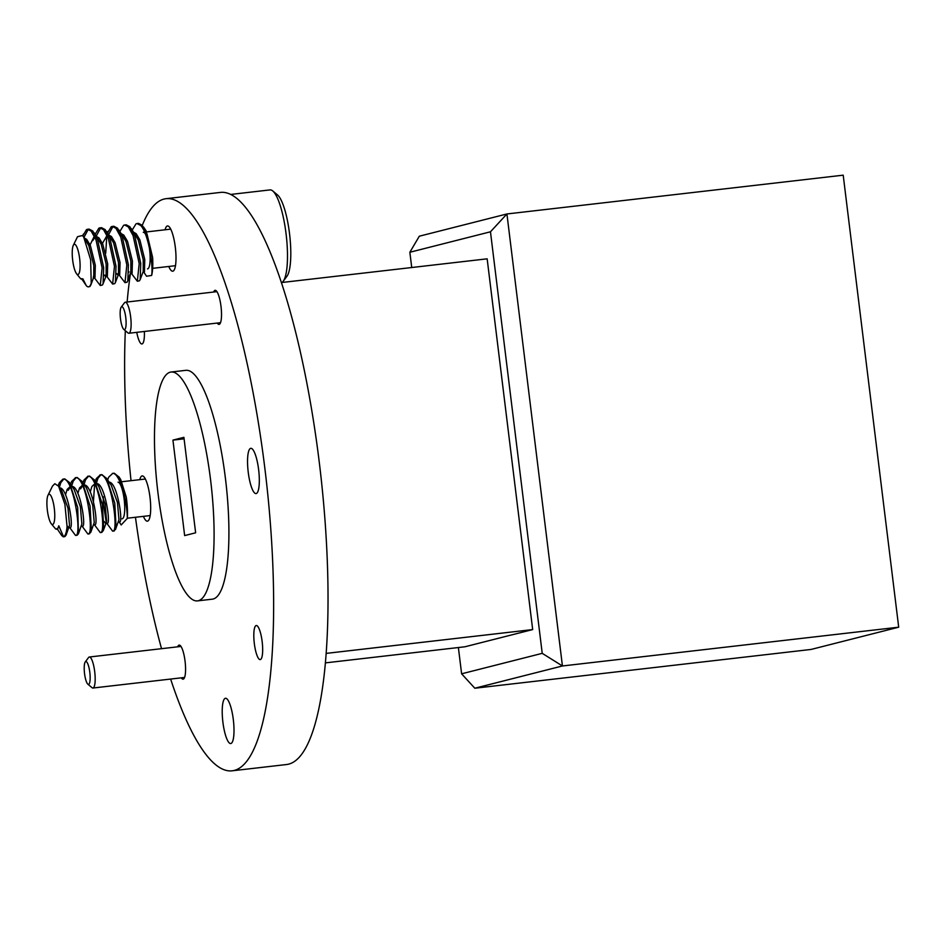 <?xml version="1.0" encoding="UTF-8"?>
<svg xmlns="http://www.w3.org/2000/svg" width="946" height="946" viewBox="0 0 946 946"><rect width="100%" height="100%" fill="white"/><g stroke="black" fill="none" stroke-linecap="round" stroke-linejoin="round"><path stroke-width="1.42" d="M143.425 516.35A22.787 5.321 -96.6 0 0 147.399 521.175A22.787 5.321 -96.6 0 0 147.564 521.14A22.787 5.321 -96.6 0 0 150.036 497.572A22.787 5.321 -96.6 0 0 142.184 475.909A22.787 5.321 -96.6 0 0 142.018 475.933A22.787 5.321 -96.6 0 0 139.783 479.669M168.778 266.465A22.787 5.321 -96.6 0 0 172.728 271.206A22.787 5.321 -96.6 0 0 172.893 271.183A22.787 5.321 -96.6 0 0 175.353 247.616A22.787 5.321 -96.6 0 0 167.501 225.952A22.787 5.321 -96.6 0 0 167.336 225.976A22.787 5.321 -96.6 0 0 165.089 229.783M230.883 743.509A22.787 5.321 -96.6 0 0 233.355 719.941A22.787 5.321 -96.6 0 0 225.503 698.278A22.787 5.321 -96.6 0 0 225.337 698.314A22.787 5.321 -96.6 0 0 222.866 721.881A22.787 5.321 -96.6 0 0 230.718 743.544A22.787 5.321 -96.6 0 0 230.883 743.509M256.212 493.552A22.787 5.321 -96.6 0 0 258.672 469.985A22.787 5.321 -96.6 0 0 250.82 448.321A22.787 5.321 -96.6 0 0 250.655 448.357A22.787 5.321 -96.6 0 0 248.195 471.912A22.787 5.321 -96.6 0 0 256.047 493.587A22.787 5.321 -96.6 0 0 256.212 493.552M181.289 677.833A17.146 4.009 -96.6 0 0 183.11 679.169A17.146 4.009 -96.6 0 0 183.228 679.145A17.146 4.009 -96.6 0 0 185.085 661.408A17.146 4.009 -96.6 0 0 179.172 645.101A17.146 4.009 -96.6 0 0 179.054 645.125A17.146 4.009 -96.6 0 0 177.706 646.816M136.756 332.342A17.146 4.009 -96.6 0 0 141.947 343.966A17.146 4.009 -96.6 0 0 142.077 343.942A17.146 4.009 -96.6 0 0 144.36 331.467M217.225 323.059A17.146 4.009 -96.6 0 0 219.046 324.395A17.146 4.009 -96.6 0 0 219.176 324.372A17.146 4.009 -96.6 0 0 221.033 306.634A17.146 4.009 -96.6 0 0 215.12 290.316A17.146 4.009 -96.6 0 0 214.99 290.339A17.146 4.009 -96.6 0 0 213.654 292.03M260.327 659.575A17.146 4.009 -96.6 0 0 262.184 641.837A17.146 4.009 -96.6 0 0 256.271 625.519A17.146 4.009 -96.6 0 0 256.153 625.543A17.146 4.009 -96.6 0 0 254.297 643.28A17.146 4.009 -96.6 0 0 260.209 659.599A17.146 4.009 -96.6 0 0 260.327 659.575M170.635 679.062A287.962 67.225 -96.6 0 0 228.577 770.824A287.962 67.225 -96.6 0 0 232.113 770.813L286.508 764.534A287.962 67.225 -96.6 0 0 288.589 764.155A287.962 67.225 -96.6 0 0 319.76 466.272A287.962 67.225 -96.6 0 0 220.513 192.405L166.118 198.684A287.962 67.225 -96.6 0 0 164.036 199.062A287.962 67.225 -96.6 0 0 158.668 201.451A287.962 67.225 -96.6 0 0 142.278 225.349M232.113 770.813A287.962 67.225 -96.6 0 0 234.194 770.434A287.962 67.225 -96.6 0 0 265.365 472.551A287.962 67.225 -96.6 0 0 166.118 198.684M197.478 600.887L212.306 599.173A115.187 26.89 -96.6 0 0 213.146 599.019A115.187 26.89 -96.6 0 0 225.609 479.87A115.187 26.89 -96.6 0 0 185.913 370.324L171.084 372.026A115.187 26.89 -96.6 0 0 170.245 372.18A115.187 26.89 -96.6 0 0 165.065 376.094A115.187 26.89 -96.6 0 0 157.994 493.126A115.187 26.89 -96.6 0 0 192.511 599.598A115.187 26.89 -96.6 0 0 197.478 600.887A115.187 26.89 -96.6 0 0 198.305 600.734A115.187 26.89 -96.6 0 0 210.781 481.573A115.187 26.89 -96.6 0 0 171.084 372.026M130.43 273.642A287.962 67.225 -96.6 0 0 127.142 302.011M125.321 330.674A287.962 67.225 -96.6 0 0 131.033 480.674M135.455 517.273A287.962 67.225 -96.6 0 0 161.53 648.684M325.329 662.886L464.924 646.78L532.681 629.575L487.155 258.826L281.459 282.547M458.384 647.537L461.613 673.812L542.224 653.343L490.466 231.794L409.855 252.263L419.315 236.204L506.926 213.962L843.205 175.176L898.7 627.186L562.432 665.972L474.821 688.227L811.089 649.441L898.7 627.186M409.855 252.263L411.735 267.529M172.929 440.115L184.647 535.59L195.633 532.799L183.902 437.324L172.929 440.115L184.092 438.826M461.613 673.812L474.821 688.227M490.466 231.794L506.926 213.962L562.432 665.972L542.224 653.343M326.11 653.402L532.681 629.575M85.779 661.55A11.518 2.684 -96.6 0 0 85.258 661.94A11.518 2.684 -96.6 0 0 84.513 673.28A11.518 2.684 -96.6 0 0 87.824 684.159A11.518 2.684 -96.6 0 0 88.581 684.396A11.518 2.684 -96.6 0 0 89.811 672.31A11.518 2.684 -96.6 0 0 85.779 661.55M85.258 661.94L88.534 657.565A15.609 3.642 83.4 0 1 89.231 657.021A15.609 3.642 83.4 0 1 89.35 657.009A15.609 3.642 83.4 0 1 94.73 671.849A15.609 3.642 83.4 0 1 93.039 688.002A15.609 3.642 83.4 0 1 92.933 688.026A15.609 3.642 83.4 0 1 92.01 687.671L87.824 684.159M121.727 306.764A11.518 2.684 -96.6 0 0 121.206 307.154A11.518 2.684 -96.6 0 0 120.461 318.506A11.518 2.684 -96.6 0 0 123.772 329.374A11.518 2.684 -96.6 0 0 124.529 329.622A11.518 2.684 -96.6 0 0 125.759 317.525A11.518 2.684 -96.6 0 0 121.727 306.764M121.206 307.154L124.482 302.779A15.609 3.642 83.4 0 1 125.179 302.247A15.609 3.642 83.4 0 1 125.298 302.223A15.609 3.642 83.4 0 1 130.678 317.076A15.609 3.642 83.4 0 1 128.987 333.229A15.609 3.642 83.4 0 1 128.869 333.252A15.609 3.642 83.4 0 1 127.947 332.897L123.772 329.374M59.35 487.32L60.804 482.673L63.701 479.149M58.25 485.724L59.255 482.85L62.921 479.125L64.825 478.924L69.413 482.46L77.702 507.446L78.447 533.721L77.217 535.188L75.479 535.365L69.365 527.111M51.261 523.729A15.231 3.559 -96.6 0 0 52.432 524.522A15.231 3.559 -96.6 0 0 54.43 509.587A15.231 3.559 -96.6 0 0 49.227 494.238A15.231 3.559 -96.6 0 0 47.986 495.302A15.231 3.559 -96.6 0 0 47.3 509.788A15.231 3.559 -96.6 0 0 51.261 523.729L55.53 528.826A20.351 4.754 -96.6 0 0 56.441 529.204A20.351 4.754 -96.6 0 0 56.63 529.192A20.351 4.754 -96.6 0 0 58.782 525.799L63.536 536.737L61.797 535.673L57.008 528.542M62.921 479.125L63.276 479.102C73.894 477.588 82.349 537.884 75.479 535.365M112.373 473.414L114.277 473.225L119.09 477.115L126.256 497.064A28.664 6.693 83.4 0 1 127.32 518.349C127.296 501.084 119.373 472.492 112.728 473.402L108.707 477.139L107.643 479.906M95.345 481.419L96.35 478.57L100.359 474.833C110.978 473.319 119.433 533.615 112.574 531.084L106.449 522.831M96.433 483.051L97.899 478.392L100.796 474.868M100.004 474.845L101.908 474.656L106.732 478.546L114.785 503.166L116.074 527.407L114.3 530.919L112.574 531.084M82.917 482.756L83.981 480L88.002 476.252C98.621 474.738 107.075 535.034 100.205 532.515L94.092 524.261M93.441 501.463L94.612 484.577M84.076 484.47L85.53 479.811L88.427 476.299M87.647 476.276L89.551 476.075L94.364 479.965L102.428 504.596L103.705 528.838L101.943 532.338L100.205 532.515M70.56 484.175L71.624 481.419L75.633 477.683C86.252 476.169 94.706 536.465 87.848 533.946L81.723 525.68M71.707 485.901L73.173 481.242L76.07 477.718M75.278 477.695L77.182 477.505L82.006 481.396L90.059 506.027L91.348 530.257L89.574 533.769L87.848 533.946M68.431 527.821L67.083 525.763M65.511 494.793L67.178 489.342L70.075 486.67M68.23 490.312L70.264 487.072M77.868 493.363L79.547 487.923L82.432 485.239M80.599 488.881L82.621 485.653M90.237 491.944L91.904 486.492L94.801 483.82M94.139 479.61L98.892 486.693L105.101 503.946L106.602 521.092L105.621 523.552L104.155 521.435M106.295 522.582L103.197 502.503L103.327 496.851M58.782 525.799L57.611 529.062M63.122 536.796L63.536 536.737A28.664 6.693 -96.6 0 0 67.071 526.626L64.896 504.277L58.628 486.268L61.809 490.974L68.006 508.227L69.519 525.373L66.078 535.14L64.848 536.619L63.311 536.796M59.515 487.9C67.651 486.752 74.249 529.5 69.969 527.643M69.413 482.46L74.166 489.555L80.375 506.796L81.876 523.942L78.447 533.721M71.872 486.481C80.008 485.333 86.606 528.069 82.337 526.213M81.77 481.041L86.535 488.124L92.732 505.377L94.245 522.511L90.804 532.291M84.241 485.05C92.377 483.903 98.975 526.65 94.695 524.794M96.598 483.619C104.734 482.484 111.332 525.219 107.064 523.363M106.496 478.179L111.25 485.274L117.458 502.527L118.971 519.661L115.53 529.441M108.967 482.2C117.103 481.053 123.701 523.8 119.421 521.944M58.628 486.268L54.844 483.702L52.491 486.09L47.986 495.302M118.818 521.412L121.206 524.947L127.32 518.349M126.256 497.064L120.674 479.456L118.853 476.76M122.081 518.822A18.435 4.304 -96.6 0 0 124.293 500.387A18.435 4.304 -96.6 0 0 118.037 482.188M67.071 526.626L66.078 535.14M83.934 237.399L88.297 229.275M82.822 235.897L86.535 229.559L89.054 229.074L92.767 230.99L97.556 239.693L103.658 267.659L103.079 283.847L102.345 285.053L100.264 285.491L93.95 277.249M87.517 229.251L91.218 231.179L96.007 239.882L102.109 267.836L100.264 285.491M136.957 223.552L138.506 223.362L142.219 225.29L147.008 233.993L152.625 257.466A28.664 6.693 83.4 0 1 151.632 275.452C153.536 264.431 147.907 232.574 140.67 225.467L136.969 223.552L135.988 223.859L132.251 230.008M119.894 231.439L123.63 225.278L126.149 224.793L129.85 226.721L134.639 235.424L140.741 263.378L140.174 279.567L139.44 280.785L137.347 281.222L131.033 272.968M124.6 224.971L128.313 226.898L133.09 235.601L139.192 263.556L137.347 281.222M108.66 234.549L113.023 226.425M107.584 232.941L111.261 226.709L113.78 226.224L117.493 228.14L122.282 236.843L128.384 264.809L127.805 280.986L127.071 282.204L124.99 282.641L118.676 274.399M105.716 253.221L106.803 236.204M112.243 226.401L115.944 228.317L120.733 237.02L126.835 264.986L124.99 282.641M96.303 235.98L100.666 227.856M95.168 234.289L98.904 228.128L101.423 227.643L105.136 229.571L109.913 238.274L116.015 266.228L115.447 282.416L114.714 283.634L112.621 284.072L106.307 275.818M99.874 227.82L103.587 229.748L108.364 238.451L114.466 266.405L112.621 284.072M84.371 238.049L86.701 239.385L90.39 245.522L95.321 265.306L94.99 277.592L93.512 277.911M90.107 244.837L93.891 237.02L94.718 236.784M92.767 240.603L94.896 237.198M96.729 236.618L99.058 237.954L102.759 244.103L107.69 263.887L107.359 276.173L105.491 276.528L104.249 275.002M102.464 243.418L107.075 235.365M105.124 239.172L107.265 235.767M109.097 235.199L111.427 236.524L115.116 242.673L120.047 262.456L119.716 274.742L118.238 275.05M121.455 233.768L123.784 235.105L127.485 241.254L132.416 261.025L132.085 273.323L130.217 273.678L127.805 280.986M128.975 272.152L128.727 271.49M133.824 232.338L136.153 233.674L139.842 239.823L144.773 259.606L144.442 271.892L142.964 272.2M76.591 273.772A15.231 3.559 -96.6 0 0 80.091 264.632A15.231 3.559 -96.6 0 0 75.952 245.357A15.231 3.559 -96.6 0 0 73.303 245.345A15.231 3.559 -96.6 0 0 72.582 259.393A15.231 3.559 -96.6 0 0 76.366 273.477A15.231 3.559 -96.6 0 0 76.591 273.772L80.197 278.207A20.351 4.754 -96.6 0 0 81.947 279.236A20.351 4.754 -96.6 0 0 82.822 278.751L81.947 279.236M82.822 278.751L86.299 285.68A28.664 6.693 -96.6 0 0 88.522 286.851A28.664 6.693 -96.6 0 0 91.23 283.268L90.639 259.795L83.697 237.044L88.853 245.7L93.784 265.483L93.772 277.213L93.134 277.947M93.831 277.06L93.429 276.244M94.139 232.775L101.21 244.281L106.141 264.064L106.141 275.783L105.491 276.528M106.189 275.641L105.798 274.825M106.508 231.344L113.579 242.85L118.498 262.633L118.498 274.352L117.86 275.097L116.618 273.571M118.557 274.21L118.155 273.394M118.865 229.913L125.936 241.431L130.867 261.202L130.867 272.933M130.915 272.779L130.524 271.963M131.234 228.494L138.305 240L143.224 259.783L143.224 271.502L140.174 279.567M83.697 237.044L82.468 235.519L77.537 236.689L73.303 245.345M145.388 234.005A18.435 4.304 -96.6 0 0 145.128 233.603A18.435 4.304 -96.6 0 0 143.26 232.302L144.643 232.137M272.767 190.962L277.556 194.994A42.156 9.838 83.4 0 1 279.33 197.005A42.156 9.838 83.4 0 1 290.032 238.226A42.156 9.838 83.4 0 1 286.934 276.303L283.185 281.317A46.839 10.938 -96.6 0 0 286.638 239.007A46.839 10.938 -96.6 0 0 274.73 193.197A46.839 10.938 -96.6 0 0 272.767 190.962A46.839 10.938 -96.6 0 0 270 189.91L230.789 194.427M282.003 282.487A46.839 10.938 -96.6 0 0 283.185 281.317M143.39 271.549L146.559 276.232L151.632 275.452M152.625 257.466L146.098 230.8L143.591 227.064M147.493 268.924A18.435 4.304 -96.6 0 0 149.279 247.296M81.581 278.668L86.299 285.68M91.23 283.268L89.988 286.484L88.522 286.851M92.933 688.026L184.576 677.454M89.35 657.009L180.993 646.437M128.869 333.252L220.513 322.681M125.298 302.223L216.941 291.652M56.63 529.192L57.718 529.074M68.869 527.785L70.087 527.643M81.238 526.354L82.444 526.224M93.595 524.935L94.801 524.794M105.621 523.552L107.17 523.363M118.321 522.086L119.527 521.944M121.928 481.727L145.377 479.019M127.332 518.207L150.166 515.582M58.912 483.702L58.179 485.641M96.007 479.421L95.286 481.325M106.212 522.842L103.173 530.872M146.76 231.9L170.729 229.133M152.649 268.333L175.483 265.696M83.449 234.017L82.763 235.826M108.175 231.167L107.525 232.87M93.772 277.213L90.721 285.266M106.141 275.783L103.079 283.847M118.498 274.352L115.447 282.416"/></g></svg>
